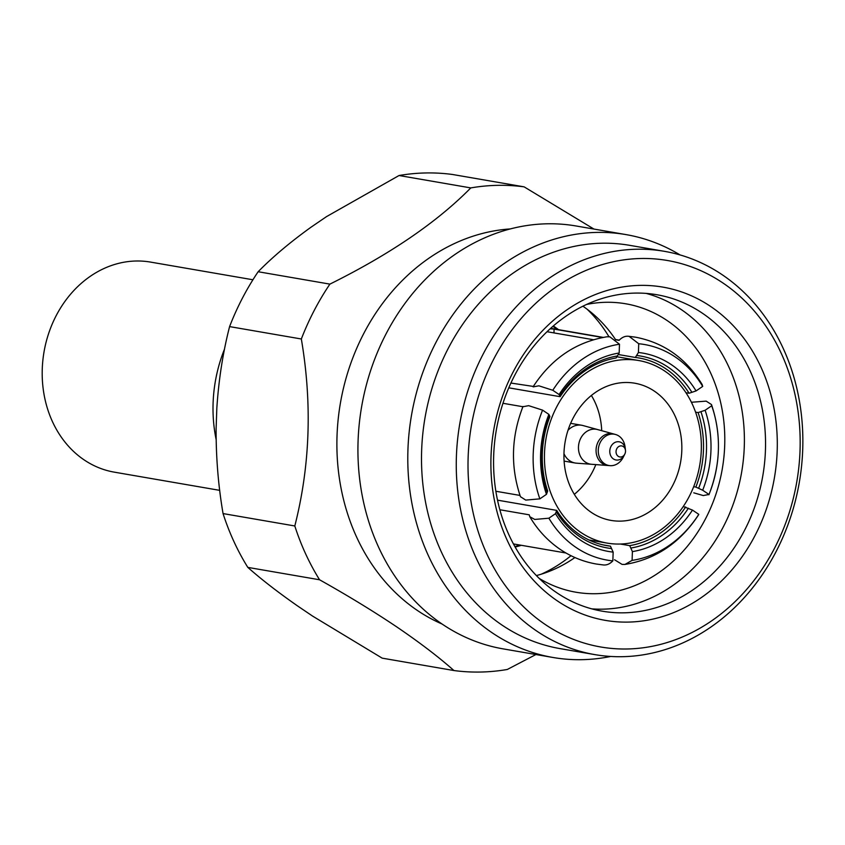 <?xml version="1.0" encoding="UTF-8"?>
<svg xmlns="http://www.w3.org/2000/svg" width="845" height="845" viewBox="0 0 845 845"><rect width="100%" height="100%" fill="white"/><g stroke="black" fill="none" stroke-linecap="round" stroke-linejoin="round"><path stroke-width="1.27" d="M548.88 518.207A109.406 92.116 99.8 0 0 576.195 547.56A109.406 92.116 99.8 0 0 612.847 560.879L613.153 552.112A100.639 84.732 -80.2 0 1 555.492 513.686L548.88 518.207L534.758 519.443L529.783 516.717L529.234 514.816L499.86 509.746M224.548 348.996A134.989 113.652 99.8 0 0 216.14 439.548M252.919 279.769L150.59 262.098A106.576 89.728 99.8 0 0 48.746 333.183A106.576 89.728 99.8 0 0 84.151 459.912A106.576 89.728 99.8 0 0 114.318 472.154L219.711 490.353M442.104 624.043A204.627 172.285 -80.2 0 1 417.441 610.502A204.627 172.285 -80.2 0 1 343.767 386.925A204.627 172.285 -80.2 0 1 510.327 228.921M319.568 579.776L247.817 567.386C261.348 579.374 277.973 592.26 297.725 606.045L312.587 616.089L382.183 658.149L453.934 670.539C438.787 657.083 419.712 642.527 396.727 626.884C373.353 611.199 347.633 595.503 319.568 579.776A244.416 205.779 -80.2 0 1 294.81 525.97C310.115 465.796 312.291 403.466 301.338 338.993A244.416 205.779 -80.2 0 1 329.899 284.121C390.073 254.26 437.034 222.193 470.792 187.907A244.416 205.779 -80.2 0 1 524.122 186.851L593.951 229.069M610.713 656.449A214.567 180.65 -80.2 0 1 553.01 657.484L503.145 648.875A214.567 180.65 -80.2 0 1 442.4 624.244A214.567 180.65 -80.2 0 1 371.124 369.096A214.567 180.65 -80.2 0 1 576.163 225.995L626.029 234.604A214.567 180.65 -80.2 0 1 680.045 254.926M553.01 657.484A214.567 180.65 -80.2 0 1 492.265 632.863A214.567 180.65 -80.2 0 1 420.99 377.704A214.567 180.65 -80.2 0 1 626.029 234.604M594.743 654.6L559.992 648.601A204.627 172.285 -80.2 0 1 502.067 625.11A204.627 172.285 -80.2 0 1 434.087 381.792A204.627 172.285 -80.2 0 1 629.62 245.325L664.381 251.324A204.627 172.285 -80.2 0 1 722.306 274.805A204.627 172.285 -80.2 0 1 790.276 518.133A204.627 172.285 -80.2 0 1 594.743 654.6A204.627 172.285 -80.2 0 1 536.818 631.109A204.627 172.285 -80.2 0 1 468.848 387.792A204.627 172.285 -80.2 0 1 664.381 251.324M545.215 624.476A196.093 165.102 -80.2 0 1 493.797 358.967A196.093 165.102 -80.2 0 1 722.971 283.012A196.093 165.102 -80.2 0 1 774.39 548.511A196.093 165.102 -80.2 0 1 545.215 624.476M710.729 306.524A169.095 142.361 -80.2 0 1 755.071 535.466A169.095 142.361 -80.2 0 1 557.457 600.953A169.095 142.361 -80.2 0 1 513.116 372.022A169.095 142.361 -80.2 0 1 710.729 306.524M556.792 592.757A160.561 135.189 99.8 0 0 602.242 611.178A160.561 135.189 99.8 0 0 755.673 504.095A160.561 135.189 99.8 0 0 702.332 313.168A160.561 135.189 99.8 0 0 656.882 294.736A160.561 135.189 99.8 0 0 503.451 401.819A160.561 135.189 99.8 0 0 556.792 592.757M591.753 608.854A160.561 135.189 99.8 0 0 736.439 494.388A160.561 135.189 99.8 0 0 681.176 309.513A160.561 135.189 99.8 0 0 646.214 293.416M539.268 578.455A146.354 123.222 99.8 0 0 575.952 592.218A146.354 123.222 99.8 0 0 715.799 494.61A146.354 123.222 99.8 0 0 667.18 320.582A146.354 123.222 99.8 0 0 625.754 303.788A146.354 123.222 99.8 0 0 586.578 304.453M536.395 575.572A146.354 123.222 99.8 0 0 574.927 557.542M615.498 339.51A146.354 123.222 99.8 0 0 582.902 306.207M514.858 546.504A119.208 100.365 99.8 0 0 519.971 545.067M557.204 329.444A119.208 100.365 99.8 0 0 553.338 326.677A119.208 100.365 99.8 0 0 552.873 326.371M553.306 325.99A119.208 100.365 -80.2 0 1 554.69 326.92A119.208 100.365 -80.2 0 1 558.556 329.677M521.333 545.3A119.208 100.365 -80.2 0 1 515.144 547M495.867 491.262L520.002 495.423M522.897 406.73L502.965 403.287M510.908 383.049L533.322 386.429C551.711 358.417 576.248 341.866 606.942 336.785L609.858 336.828L619.48 344.232L619.174 353.009L616.089 357.974A95.2 80.148 -80.2 0 0 560.129 396.685L508.785 387.823M593.433 339.732L547.032 331.715M550.106 328.832A109.406 92.116 -80.2 0 1 554.098 329.117L602.633 337.504M615.646 339.743L619.079 340.345C622.173 337.102 625.511 335.761 629.092 336.342L638.725 343.735L638.419 352.502A100.639 84.732 -80.2 0 1 671.395 364.681A100.639 84.732 -80.2 0 1 696.069 390.929L702.691 386.408L702.142 384.507C686.224 358.46 664.022 342.69 635.546 337.187L629.092 336.342M683.267 506.525L692.467 510.084A100.639 84.732 -80.2 0 1 632.398 551.605L632.092 560.383L624.973 564.439L622.068 564.397L614.547 559.76M691.411 402.262L706.177 401.132L711.479 404.544L711.712 405.758A109.406 92.116 -80.2 0 1 708.997 494.483L708.923 494.758C720.701 464.592 721.556 434.52 711.479 404.544M695.572 412.149L698.107 412.582L705.1 410.279A100.639 84.732 -80.2 0 1 702.681 490.227L708.997 494.483L703.272 495.561L693.777 492.825M533.153 386.883L538.878 385.816L552.788 390.274A109.406 92.116 -80.2 0 1 619.48 344.232M520.435 496.68L525.738 500.092L539.86 498.856A109.406 92.116 -80.2 0 1 542.574 410.131L528.653 405.663L522.928 406.741M685.939 392.703L689.076 393.242A95.2 80.148 -80.2 0 0 666.04 368.927A95.2 80.148 -80.2 0 0 639.095 357.995A95.2 80.148 -80.2 0 0 635.334 357.456L638.419 352.502M698.107 412.582A95.2 80.148 -80.2 0 1 695.879 487.079L693.692 486.699M685.665 506.937A95.2 80.148 -80.2 0 1 629.705 545.648L620.336 544.032M555.492 513.686L556.718 510.38A95.2 80.148 -80.2 0 0 579.754 534.695A95.2 80.148 -80.2 0 0 606.699 545.616A95.2 80.148 -80.2 0 0 610.46 546.166L602.981 544.867M580.906 532.466A92.644 78.004 -80.2 0 1 550.137 422.299A92.644 78.004 -80.2 0 1 638.662 360.519A92.644 78.004 -80.2 0 1 664.888 371.156A92.644 78.004 -80.2 0 1 695.657 481.312A92.644 78.004 -80.2 0 1 607.132 543.103A92.644 78.004 -80.2 0 1 580.906 532.466M574.315 494.325A69.617 58.611 99.8 0 0 595.841 464.602M601.703 430.686A69.617 58.611 99.8 0 0 591.384 395.46M654.452 391.203A69.617 58.611 -80.2 0 1 677.574 473.982A69.617 58.611 -80.2 0 1 611.051 520.414A69.617 58.611 -80.2 0 1 591.342 512.419A69.617 58.611 -80.2 0 1 568.22 429.64A69.617 58.611 -80.2 0 1 634.743 383.207A69.617 58.611 -80.2 0 1 654.452 391.203M623.209 457.272A15.875 13.362 -80.2 0 1 623.145 457.409A15.875 13.362 -80.2 0 1 623.071 457.546A15.875 13.362 -80.2 0 1 610.101 465.658L576.522 463.176A19.16 16.129 -80.2 0 1 575.213 463.018A19.16 16.129 -80.2 0 1 569.784 460.821A19.16 16.129 -80.2 0 1 563.964 453.67M567.998 430.295A19.16 16.129 -80.2 0 1 581.73 425.257A19.16 16.129 -80.2 0 1 583.018 425.553L597.626 429.566A17.682 14.883 -80.2 0 0 580.779 438.175A17.682 14.883 -80.2 0 0 585.416 462.12A17.682 14.883 -80.2 0 0 591.627 464.296M610.101 465.658A15.875 13.362 -80.2 0 1 604.513 463.704A15.875 13.362 -80.2 0 1 600.351 442.21A15.875 13.362 -80.2 0 1 615.487 434.478A15.875 13.362 -80.2 0 1 618.91 436.052A15.875 13.362 -80.2 0 1 625.004 446.614L625.321 449.001A9.232 7.763 -80.2 0 1 625.332 449.149L625.48 450.385A5.598 4.711 -80.2 0 1 624.846 454.018A5.598 4.711 -80.2 0 1 624.782 454.145A5.598 4.711 -80.2 0 1 618.244 456.321A5.598 4.711 -80.2 0 1 616.776 448.737A5.598 4.711 -80.2 0 1 621.793 445.938A5.598 4.711 -80.2 0 1 625.48 450.385M301.338 338.993L229.587 326.603C222.974 352.344 218.728 379.489 216.838 408.04L216.109 428.732C215.993 457.599 218.306 485.875 223.059 513.58L294.81 525.97M470.792 187.907L399.041 175.517L326.54 216.605L310.949 227.252C290.205 242.177 272.597 257.007 258.147 271.731L329.899 284.121M399.041 175.517A244.416 205.779 -80.2 0 1 452.36 174.461L524.122 186.851M229.587 326.603A244.416 205.779 -80.2 0 1 258.147 271.731M247.817 567.386A244.416 205.779 -80.2 0 1 223.059 513.58M535.91 654.537L507.264 669.483A244.416 205.779 -80.2 0 1 453.934 670.539M587.138 309.228A154.741 130.278 -80.2 0 1 608.97 336.722M571.009 555.704A154.741 130.278 -80.2 0 1 541.391 574.135M602.823 564.882C606.393 565.453 609.731 564.122 612.847 560.879M610.46 546.166L613.153 552.112M632.398 551.605L629.705 545.648M624.973 564.439C655.667 559.358 680.214 542.807 698.604 514.795L698.773 514.341A109.406 92.116 -80.2 0 1 632.092 560.383M698.773 514.341L692.467 510.084M702.681 490.227L695.879 487.079M711.712 405.758L705.1 410.279M696.069 390.929L689.076 393.242M553.961 332.919L554.098 329.117M635.334 357.456L618.244 354.509M560.129 396.685L559.094 394.53A100.639 84.732 -80.2 0 1 619.174 353.009M552.788 390.274L559.094 394.53M548.88 414.388L549.915 416.543A95.2 80.148 -80.2 0 0 547.687 491.04L546.462 494.336A100.639 84.732 -80.2 0 1 548.88 414.388L542.574 410.131M539.86 498.856L546.462 494.336M497.525 500.155L556.718 510.38M702.691 386.408A109.406 92.116 99.8 0 0 638.725 343.735M636.57 355.47A97.386 81.997 -80.2 0 1 668.194 367.226A97.386 81.997 -80.2 0 1 691.886 392.312M608.051 465.5A16.076 13.531 -80.2 0 1 602.39 463.525A16.076 13.531 -80.2 0 1 598.176 441.755A16.076 13.531 -80.2 0 1 613.502 433.929L597.626 429.566M624.846 454.018L624.297 455.128A9.232 7.763 -80.2 0 1 624.233 455.275A9.232 7.763 -80.2 0 1 624.191 455.349A9.232 7.763 -80.2 0 1 613.407 458.93A9.232 7.763 -80.2 0 1 610.988 446.435A9.232 7.763 -80.2 0 1 619.195 441.808A9.232 7.763 -80.2 0 1 625.321 449.001M611.537 548.553A97.386 81.997 -80.2 0 1 556.232 511.711M688.4 508.204A97.386 81.997 -80.2 0 1 630.782 548.046M700.917 411.652A97.386 81.997 -80.2 0 1 698.614 488.347M559.717 395.819A97.386 81.997 -80.2 0 1 617.325 355.977M547.201 492.36A97.386 81.997 -80.2 0 1 549.503 415.677M603.573 564.988L596.38 564.037C583.388 561.756 571.357 556.897 560.298 549.451C547.877 540.98 537.705 530.068 529.783 516.717M619.248 340.155L615.318 339.479M603.235 337.387L550.676 328.314M520.446 496.68C510.369 466.704 511.225 436.633 523.002 406.466M638.662 360.519L616.85 356.748M581.73 425.257L570.628 423.345M615.487 434.478L613.502 433.929M566.002 553.01L513.443 543.937M607.132 543.103L588.944 539.966M575.213 463.018L564.111 461.095M624.233 455.275L623.145 457.409"/></g></svg>
